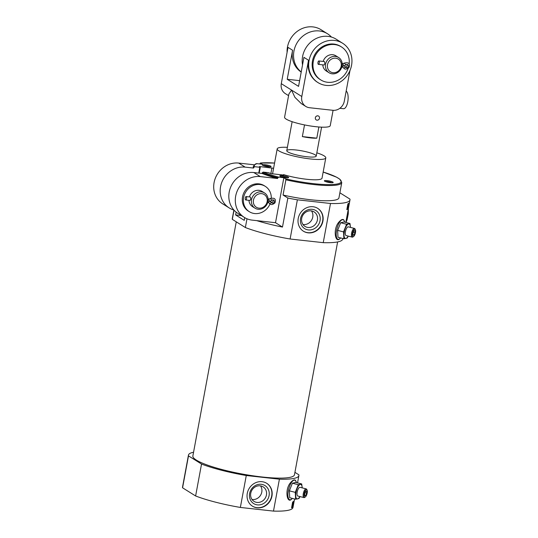 <?xml version="1.0" encoding="UTF-8"?>
<svg xmlns="http://www.w3.org/2000/svg" width="538" height="538" viewBox="0 0 538 538"><rect width="100%" height="100%" fill="white"/><g stroke="black" fill="none" stroke-linecap="round" stroke-linejoin="round"><path stroke-width="0.81" d="M249.41 196.921A8.985 8.131 -57.9 0 1 258.939 190.331A8.985 8.131 -57.9 0 1 262.093 191.427L264.521 192.947A8.985 8.131 -57.9 0 1 266.646 204.877A8.985 8.131 -57.9 0 1 254.985 208.172A8.985 8.131 -57.9 0 1 252.033 197.89A8.985 8.131 -57.9 0 1 261.367 191.858A8.985 8.131 -57.9 0 1 264.521 192.947M254.985 208.172L252.557 206.653A8.985 8.131 -57.9 0 1 248.959 200.331M249.888 200.405L250.002 200.452C250.836 199.383 250.964 198.246 250.378 197.029L246.122 196.558A1.722 0.672 96.3 0 1 246.599 198.34A1.722 0.672 96.3 0 1 245.745 199.981A1.722 0.672 96.3 0 1 245.624 199.934A1.722 0.672 96.3 0 1 245.288 198.038A1.722 0.672 96.3 0 1 246.122 196.558M256.707 220.627L275.517 222.705L282.477 227.063A56.16 9.556 -169.5 0 1 256.707 220.627L252.208 220.129A22.461 20.33 -57.9 0 1 244.319 217.399A22.461 20.33 -57.9 0 1 236.942 191.689A22.461 20.33 -57.9 0 1 260.278 176.599L277.608 178.515A44.93 7.646 -169.5 0 1 262.147 173.465L262.282 172.738A44.93 7.646 10.5 0 0 277.743 177.789L278.798 177.163L283.849 177.722L285.671 178.865L285.873 179.8A44.93 7.646 10.5 0 0 341.771 182.597L339.808 179.208L336.532 177.17L323.163 172.046A44.177 7.519 10.5 0 1 336.808 184.057A44.177 7.519 10.5 0 1 285.671 178.865M277.608 178.515L277.743 177.789M253.64 167.325A44.93 7.646 10.5 0 1 253.418 166.222L253.284 166.948A44.93 7.646 -169.5 0 0 253.506 168.051L254.487 166.679L259.827 167.271L260.291 167.237L259.383 166.605L259.847 166.578L273.6 168.286M236.128 212.127L235.604 214.938L244.239 220.345L244.743 217.655M246.989 218.784L245.368 227.534L232.322 219.363L234.03 210.17M283.492 175.032L283.566 174.615L284.185 174.944L283.25 175.011L271.186 173.68L268.462 172.678L263.122 172.093L262.282 172.738M259.901 163.935L260.439 163.054L262.262 164.198L256.754 163.673C256.048 163.451 254.931 164.298 253.418 166.222M268.301 166.746A4.492 0.767 10.5 0 0 271.011 166.666A4.492 0.767 10.5 0 0 266.821 164.978A4.492 0.767 10.5 0 0 262.309 165.052A4.492 0.767 10.5 0 0 268.301 166.746M283.566 174.615A24.708 4.203 10.5 0 0 306.633 179.268A24.708 4.203 10.5 0 0 322.027 178.192L325.793 157.876A24.708 4.203 10.5 0 0 316.828 152.812M330.399 182.658A4.492 0.767 10.5 0 0 333.103 182.577A4.492 0.767 10.5 0 0 328.913 180.889A4.492 0.767 10.5 0 0 324.401 180.97A4.492 0.767 10.5 0 0 330.399 182.658M285.846 177.735A4.492 0.767 10.5 0 0 288.556 177.654A4.492 0.767 10.5 0 0 284.367 175.966A4.492 0.767 10.5 0 0 279.854 176.04A4.492 0.767 10.5 0 0 285.846 177.735M244.319 217.399L237.843 213.344A22.461 20.33 -57.9 0 1 230.466 187.634A22.461 20.33 -57.9 0 1 253.801 172.537L262.147 173.465M253.506 168.051L245.167 167.13A22.461 20.33 122.1 0 0 221.831 182.221A22.461 20.33 122.1 0 0 229.208 207.93A22.461 20.33 122.1 0 0 233.902 210.028L232.288 218.589A56.16 9.556 10.5 0 0 232.322 219.363M229.208 207.93L222.725 203.875A22.461 20.33 -57.9 0 1 215.348 178.165A22.461 20.33 -57.9 0 1 238.69 163.075L254.333 164.803M245.368 227.534A56.16 9.556 10.5 0 0 290.11 239L297.373 199.82L330.5 203.485A56.16 9.556 10.5 0 0 349.989 199.88A56.16 9.556 10.5 0 0 349.956 199.114L339.881 192.799M282.477 227.063L287.857 198.045A56.16 9.556 10.5 0 0 297.373 199.82M287.857 198.045L283.055 195.038A44.93 7.646 10.5 0 0 338.947 197.836L341.771 182.597M283.055 195.038L285.873 179.8M259.968 163.572L260.439 163.054A44.177 7.519 10.5 0 1 274.568 163.054L260.338 163.027M307.185 493.064A3.806 1.385 -75.6 0 1 305.349 496.924A3.806 1.385 -75.6 0 1 304.353 493.05A3.806 1.385 -75.6 0 1 307.09 490.138A3.806 1.385 -75.6 0 1 307.185 493.064M305.799 495.458L304.784 495.686L304.676 493.628L305.591 491.335L306.606 491.107L306.714 493.171L305.799 495.458L304.757 495.195M292.376 498.396L291.374 499.385C286.956 503.702 284.548 489.513 290.5 482.707C292.8 480.044 294.481 479.277 295.537 480.4L296.425 482.606M294.562 498.961L292.975 507.502A56.16 9.556 10.5 0 1 273.486 511.1L279.404 479.176A56.16 9.556 10.5 0 0 298.893 475.579A56.16 9.556 10.5 0 0 298.859 474.805L294.925 472.344M292.733 507.011A56.16 9.556 -169.5 0 1 291.562 507.838L292.638 502.035A56.16 9.556 10.5 0 0 293.809 501.208L292.733 507.011L292.329 506.904M355.463 232.604A3.806 1.385 -75.6 0 1 353.627 236.464A3.806 1.385 -75.6 0 1 352.625 232.598A3.806 1.385 -75.6 0 1 355.362 229.679A3.806 1.385 -75.6 0 1 355.463 232.604M354.071 234.998L353.056 235.227L352.948 233.169L353.863 230.876L354.878 230.647L354.986 232.712L354.071 234.998L353.029 234.736M340.648 237.937L339.646 238.933C335.228 243.243 332.82 229.054 338.772 222.248C341.072 219.585 342.753 218.818 343.809 219.941L344.697 222.147M342.834 238.502L342.733 239.06A56.16 9.556 10.5 0 1 323.237 242.658L330.5 203.485M347.999 208.825A56.16 9.556 -169.5 0 1 346.828 209.652L347.904 203.848A56.16 9.556 10.5 0 0 349.075 203.021L347.999 208.825L347.588 208.717M193.559 452.243A56.16 9.556 10.5 0 0 188.455 455.108A56.16 9.556 10.5 0 0 188.488 455.881L201.535 464.052L195.617 495.969A56.16 9.556 10.5 0 0 240.358 507.442L246.276 475.518L279.404 479.176M201.535 464.052A56.16 9.556 10.5 0 0 246.276 475.518M188.455 455.108L182.537 487.031A56.16 9.556 10.5 0 0 182.57 487.798L188.488 455.881M292.302 506.164L292.968 502.573M347.568 207.977L348.227 204.386M273.486 511.1L240.358 507.442M195.617 495.969L182.57 487.798M236.263 221.824L192.873 455.928A51.668 8.796 10.5 0 0 262.295 477.011A51.668 8.796 10.5 0 0 294.474 474.758L337.629 241.925M323.237 242.658L290.11 239M287.379 147.351A24.708 4.203 10.5 0 0 277.198 148.871A24.708 4.203 10.5 0 0 310.399 158.952A24.708 4.203 10.5 0 0 325.793 157.876M306.895 156.753A14.977 2.549 10.5 0 0 316.223 156.101A14.977 2.549 10.5 0 0 301.959 150.869A14.977 2.549 10.5 0 0 286.767 150.64A14.977 2.549 10.5 0 0 306.895 156.753M292.121 506.117L292.47 506.561L292.026 507.179L292.41 503.723C292.854 502.149 293.143 501.638 293.271 502.183L292.914 502.559M292.053 507.193L291.697 507.092L292.053 507.193M292.121 506.547L292.894 502.606M347.387 207.93L347.736 208.381L347.292 208.993L347.676 205.543C348.12 203.969 348.409 203.451 348.537 203.996L348.18 204.379M347.319 209.006L346.963 208.912L347.319 209.006M347.387 208.361L348.153 204.42M312.995 206.733A13.477 12.199 -57.9 0 1 317.729 208.367A13.477 12.199 -57.9 0 1 320.91 226.263A13.477 12.199 -57.9 0 1 303.419 231.212A13.477 12.199 -57.9 0 1 298.993 215.785A13.477 12.199 -57.9 0 1 312.995 206.733M262.033 481.698A13.477 12.199 -57.9 0 1 266.767 483.339A13.477 12.199 -57.9 0 1 269.948 501.234A13.477 12.199 -57.9 0 1 252.456 506.184A13.477 12.199 -57.9 0 1 248.025 490.757A13.477 12.199 -57.9 0 1 262.033 481.698M317.595 208.287A13.477 12.199 -57.9 0 1 320.641 226.094A13.477 12.199 -57.9 0 1 303.284 231.125M312.215 209.316A10.632 9.623 -57.9 0 1 317.776 225.704A10.632 9.623 -57.9 0 1 300.917 223.842A10.632 9.623 -57.9 0 1 312.215 209.316M311.099 210.849A8.568 7.754 -57.9 0 1 314.111 211.891A8.568 7.754 -57.9 0 1 316.129 223.27A8.568 7.754 -57.9 0 1 305.012 226.417A8.568 7.754 -57.9 0 1 302.195 216.612A8.568 7.754 -57.9 0 1 311.099 210.849M311.489 210.903A8.568 7.754 -57.9 0 1 311.475 220.358A8.568 7.754 -57.9 0 1 302.975 224.487M266.633 483.252A13.477 12.199 -57.9 0 1 269.679 501.066A13.477 12.199 -57.9 0 1 252.322 506.097M261.246 484.287A10.632 9.623 -57.9 0 1 266.814 500.67A10.632 9.623 -57.9 0 1 249.955 498.807A10.632 9.623 -57.9 0 1 261.246 484.287M260.136 485.821A8.568 7.754 -57.9 0 1 263.149 486.863A8.568 7.754 -57.9 0 1 265.167 498.242A8.568 7.754 -57.9 0 1 254.044 501.389A8.568 7.754 -57.9 0 1 251.233 491.577A8.568 7.754 -57.9 0 1 260.136 485.821M260.526 485.875A8.568 7.754 -57.9 0 1 260.513 495.323A8.568 7.754 -57.9 0 1 252.013 499.459M343.89 238.771L337.985 237.258L337.629 230.385L340.668 222.745L344.064 221.986L349.976 223.499L346.58 224.259L343.54 231.898L343.89 238.771L347.286 238.011L348.268 236.115M343.54 231.898L337.629 230.385M346.58 224.259L340.668 222.745M348.214 236.101A7.485 2.73 -75.6 0 1 345.867 238.462A7.485 2.73 -75.6 0 1 343.997 235.409A7.485 2.73 -75.6 0 1 345.342 228.152A7.485 2.73 -75.6 0 1 348.557 223.949A7.485 2.73 -75.6 0 1 350.433 227.009L349.976 223.499M350.433 227.009A7.485 2.73 -75.6 0 1 350.44 227.399M353.627 236.464L352.941 236.942A4.492 1.634 -75.6 0 1 352.229 237.13A4.492 1.634 -75.6 0 1 351.758 232.376A4.492 1.634 -75.6 0 1 354.461 228.428A4.492 1.634 -75.6 0 1 354.993 228.932L355.362 229.679M352.229 237.13L346.095 235.557A4.492 1.634 -75.6 0 1 345.625 230.802A4.492 1.634 -75.6 0 1 348.328 226.854L354.461 228.428M353.305 232.281L354.986 232.712M295.618 499.23L289.706 497.717L289.357 490.844L292.396 483.205L295.792 482.445L301.704 483.958L298.308 484.718L295.268 492.357L295.618 499.23L299.014 498.47L299.996 496.574M295.268 492.357L289.357 490.844M298.308 484.718L292.396 483.205M299.942 496.561A7.485 2.73 -75.6 0 1 297.595 498.921A7.485 2.73 -75.6 0 1 295.725 495.868A7.485 2.73 -75.6 0 1 297.07 488.612A7.485 2.73 -75.6 0 1 300.285 484.408A7.485 2.73 -75.6 0 1 302.154 487.468L301.704 483.958M302.154 487.468A7.485 2.73 -75.6 0 1 302.168 487.858M305.349 496.924L304.669 497.401A4.492 1.634 -75.6 0 1 303.957 497.589A4.492 1.634 -75.6 0 1 303.486 492.835A4.492 1.634 -75.6 0 1 306.189 488.887A4.492 1.634 -75.6 0 1 306.721 489.392L307.09 490.138M303.957 497.589L297.823 496.016A4.492 1.634 -75.6 0 1 297.353 491.261A4.492 1.634 -75.6 0 1 300.056 487.314L306.189 488.887M305.033 492.741L306.714 493.171M275.517 222.705L283.849 177.722M270.036 203.868A14.977 13.551 -57.9 0 1 249.376 211.73L248.294 211.057A14.977 13.551 -57.9 0 1 243.378 193.915A14.977 13.551 -57.9 0 1 258.933 183.855A14.977 13.551 -57.9 0 1 264.198 185.671L265.274 186.35A14.977 13.551 -57.9 0 1 271.293 197.93M235.604 214.938L241.414 215.577M269.827 166.841A3.679 0.625 10.5 0 0 266.653 165.899A3.679 0.625 10.5 0 0 263.351 165.637M287.373 177.829A3.679 0.625 10.5 0 0 284.192 176.888A3.679 0.625 10.5 0 0 280.89 176.632M331.926 182.759A3.679 0.625 10.5 0 0 328.745 181.81A3.679 0.625 10.5 0 0 325.443 181.555M261.636 193.646A7.485 6.779 -57.9 0 1 265.557 205.18A7.485 6.779 -57.9 0 1 253.687 203.868A7.485 6.779 -57.9 0 1 261.636 193.646M249.376 211.73A14.977 13.551 -57.9 0 1 244.454 194.588A14.977 13.551 -57.9 0 1 260.015 184.527A14.977 13.551 -57.9 0 1 265.274 186.35M270.977 200.829A14.977 13.551 -57.9 0 1 270.742 201.824M270.5 201.01A1.722 0.672 96.3 0 1 270.399 201.582L269.087 201.145A3.88 3.51 122.1 0 0 271.858 200.284A1.722 1.56 -57.9 0 1 274.111 202.382A1.722 1.56 -57.9 0 1 271.434 202.577L271.428 202.577A1.722 0.679 146.6 0 1 269.37 203.135C270.533 205.106 272.396 205.018 274.972 202.866C276.216 198.952 274.602 197.513 270.143 198.562L271.616 199.968M272.974 199.88A1.722 1.56 -57.9 0 1 271.347 202.456M271.105 202.806A1.722 0.672 -32.9 0 0 271.434 202.577A3.88 3.51 -57.9 0 0 270.453 201.615L270.399 201.582M268.099 198.986L268.657 199.047A1.722 0.672 96.3 0 1 269.087 201.145A3.88 3.51 -57.9 0 1 270.453 201.615M316.801 138.179A14.977 2.549 -169.5 0 1 310.392 137.889A14.977 2.549 -169.5 0 1 302.356 136.585L316.801 138.179L318.873 126.981M302.356 136.585L304.521 124.917M349.989 70.465L344.293 101.205A10.484 9.489 -57.9 0 1 332.814 110.297L309.511 107.721A10.484 9.489 -57.9 0 1 305.826 106.45L301.3 103.612L294.918 97.344L291.542 90.081L288.886 94.022L284.589 117.217A23.215 3.954 10.5 0 0 315.779 126.692A23.215 3.954 10.5 0 0 330.238 125.677L333.083 110.324M317.797 115.811C315.927 115.973 315.12 116.995 315.389 118.871M305.826 106.45A10.484 9.489 -57.9 0 1 301.798 96.504L308.523 60.229A23.215 21.009 -57.9 0 0 317.447 82.247L317.985 82.59A23.215 21.009 -57.9 0 1 310.365 56.019A23.215 21.009 -57.9 0 1 334.475 40.424A23.215 21.009 -57.9 0 1 342.632 43.248A23.215 21.009 -57.9 0 1 348.113 74.069A23.215 21.009 -57.9 0 1 317.985 82.59M288.583 95.65L285.315 93.599A10.484 9.489 -57.9 0 1 281.287 83.659L288.012 47.378L292.598 50.256A23.215 21.009 122.1 0 0 301.206 72.072M346.169 91.097A8.985 3.504 96.3 0 1 347.891 101.036A8.985 3.504 96.3 0 1 343.54 108.716L339.848 108.306M302.531 64.91A23.215 21.009 -57.9 0 1 327.998 36.369A23.215 21.009 -57.9 0 1 336.156 39.187L342.632 43.248M287.084 52.374A23.215 21.009 -57.9 0 1 312.887 26.9A23.215 21.009 -57.9 0 1 321.038 29.718L327.521 33.78A23.215 21.009 122.1 0 0 298.005 41.365A23.215 21.009 122.1 0 0 301.226 71.964M331.469 37.068A23.215 21.009 122.1 0 0 327.521 33.78M292.598 50.256L287.218 79.274L298.556 86.376L303.936 57.358L308.523 60.229M299.619 80.646L287.218 79.274M317.824 115.825A2.246 2.031 -57.9 0 1 319.35 118.669A2.246 2.031 -57.9 0 1 316.223 119.907A2.246 2.031 -57.9 0 1 317.824 115.825M323.156 61.44A8.985 8.131 -57.9 0 1 332.733 54.715A8.985 8.131 -57.9 0 1 335.887 55.811L338.59 57.499A8.985 8.131 -57.9 0 1 340.709 69.429A8.985 8.131 -57.9 0 1 329.048 72.731A8.985 8.131 -57.9 0 1 326.095 62.448A8.985 8.131 -57.9 0 1 335.43 56.409A8.985 8.131 -57.9 0 1 338.59 57.499M329.048 72.731L326.351 71.036A8.985 8.131 -57.9 0 1 322.76 64.863M323.95 64.963L324.064 65.004C324.898 63.941 325.026 62.798 324.441 61.581L318.812 60.955A1.722 0.672 96.3 0 1 319.29 62.744A1.722 0.672 96.3 0 1 318.435 64.378A1.722 0.672 96.3 0 1 318.314 64.338A1.722 0.672 96.3 0 1 317.978 62.435A1.722 0.672 96.3 0 1 318.812 60.955M335.705 58.198A7.485 6.779 -57.9 0 1 339.619 69.738A7.485 6.779 -57.9 0 1 327.75 68.427A7.485 6.779 -57.9 0 1 335.705 58.198M348.14 68.42A19.469 17.619 -57.9 0 1 320.782 79.92A19.469 17.619 -57.9 0 1 314.387 57.64A19.469 17.619 -57.9 0 1 334.616 44.56A19.469 17.619 -57.9 0 1 341.455 46.927A19.469 17.619 -57.9 0 1 349.155 63.961M320.782 79.92L319.976 79.416A19.469 17.619 -57.9 0 1 313.58 57.136A19.469 17.619 -57.9 0 1 333.802 44.055A19.469 17.619 -57.9 0 1 340.641 46.416L341.455 46.927M342.161 63.538L342.719 63.598A1.722 0.672 96.3 0 1 343.15 65.703A1.722 0.672 96.3 0 1 343.15 65.717A1.722 0.672 96.3 0 1 342.343 67.021A1.722 0.672 96.3 0 1 342.222 66.981M345.497 67.129A1.722 0.672 -32.9 0 1 345.49 67.142L345.49 67.142A3.88 3.51 -57.9 0 0 344.515 66.187A3.88 3.51 -57.9 0 0 343.15 65.717A3.88 3.51 122.1 0 0 345.921 64.836A1.722 1.56 -57.9 0 1 348.173 66.941A1.722 1.56 -57.9 0 1 345.497 67.129L345.47 67.115M343.446 67.701C344.609 69.664 346.479 69.57 349.048 67.411C350.292 63.511 348.678 62.085 344.206 63.114L345.914 64.829M347.037 64.432A1.722 1.56 -57.9 0 1 345.396 67.008M343.15 65.717A1.722 0.672 96.3 0 1 342.343 67.042A1.722 0.672 96.3 0 1 342.255 67.015M345.49 67.142A1.722 0.679 146.6 0 1 343.432 67.707L342.343 67.042M269.087 201.145A1.722 0.672 96.3 0 1 268.28 202.47A1.722 0.672 96.3 0 1 268.159 202.429M263.122 172.093A44.177 7.519 10.5 0 0 278.798 177.163M257.211 163.639A44.177 7.519 10.5 0 0 254.487 166.679M253.801 172.537L260.278 176.599M238.69 163.075L245.167 167.13M340.621 237.937A10.094 3.679 -75.6 0 1 336.223 235.368A10.094 3.679 -75.6 0 1 339.579 222.275A10.094 3.679 -75.6 0 1 344.67 222.14M292.349 498.39A10.094 3.679 -75.6 0 1 287.951 495.828A10.094 3.679 -75.6 0 1 291.307 482.734A10.094 3.679 -75.6 0 1 296.398 482.599M258.751 173.088L259.827 167.271M270.856 173.626L271.919 167.91M281.287 83.659L301.798 96.504M347.299 214.386A13.477 5.252 96.3 0 1 346.559 218.408M267.756 202.409L269.37 203.135M297.541 482.889L298.893 475.579M345.813 222.429L349.989 199.88M272.571 173.828L277.198 148.871M259.202 173.135L260.291 167.237M245.745 199.981L250.002 200.452M270.143 198.562L268.657 199.047M316.223 156.101L321.589 127.15M286.767 150.64L292.134 121.689M341.818 66.968L342.343 67.021M318.435 64.378L324.064 65.004M344.206 63.114L342.719 63.598M344.515 66.187L343.755 65.717M348.375 208.589L348.281 213.875L347.118 219.625L346.001 222.483"/></g></svg>
